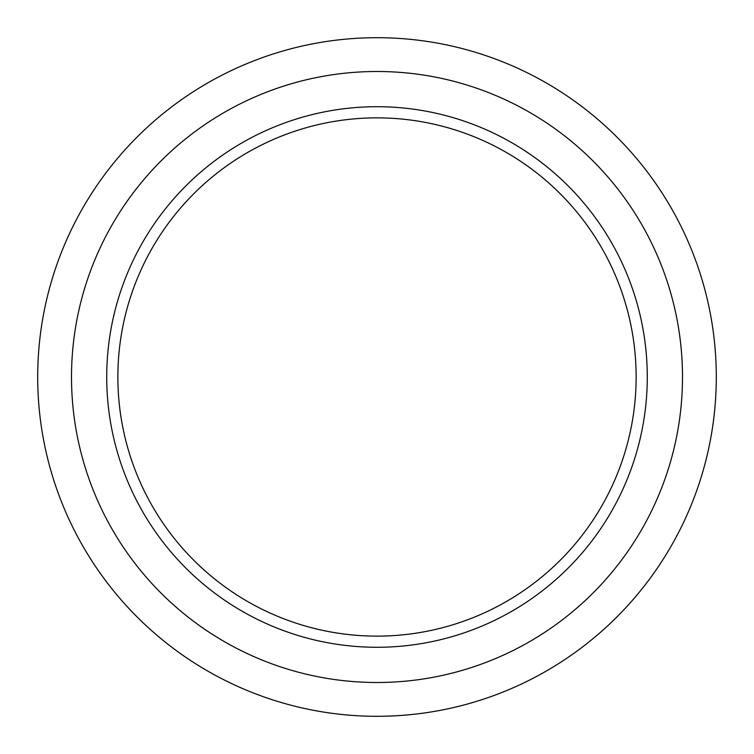 <?xml version="1.0" encoding="UTF-8"?>
<svg xmlns="http://www.w3.org/2000/svg" width="754" height="754" viewBox="0 0 754 754"><rect width="100%" height="100%" fill="white"/><g stroke="black" fill="none" stroke-linecap="round" stroke-linejoin="round"><path stroke-width="1.13" d="M377 106.71A270.29 270.29 0 0 1 611.07 512.145A270.29 270.29 0 0 1 142.93 512.145A270.29 270.29 0 0 1 377 106.71M377 71.498A305.502 305.502 0 0 1 641.569 529.751A305.502 305.502 0 0 1 112.431 529.751A305.502 305.502 0 0 1 377 71.498M377 37.7A339.3 339.3 0 0 1 670.843 546.65A339.3 339.3 0 0 1 83.157 546.65A339.3 339.3 0 0 1 377 37.7M377 117.86A259.14 259.14 0 0 1 601.419 506.565A259.14 259.14 0 0 1 152.581 506.565A259.14 259.14 0 0 1 377 117.86"/></g></svg>
